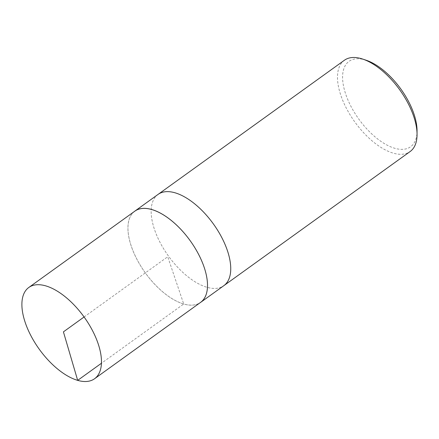 <?xml version="1.0" encoding="UTF-8"?>
<svg xmlns="http://www.w3.org/2000/svg" width="439" height="439" viewBox="0 0 439 439"><rect width="100%" height="100%" fill="white"/><g stroke="black" fill="none" stroke-linecap="round" stroke-linejoin="round"><path stroke-width="0.33" stroke-dasharray="2.19 1.65" d="M366.225 60.253A52.647 25.846 -125.8 0 0 345.438 93.337A52.647 25.846 -125.8 0 0 394.793 148.289A52.647 25.846 -125.8 0 0 417.05 130.844M344.412 60.242A56.247 27.613 -125.8 0 0 346.673 108.817A56.247 27.613 -125.8 0 0 393.267 153.151A56.247 27.613 -125.8 0 0 410.136 151.537M158.089 194.389A56.247 27.613 -125.8 0 0 168.543 256.173A56.247 27.613 -125.8 0 0 223.819 285.685A56.247 27.613 54.2 0 1 168.543 256.173A56.247 27.613 54.2 0 1 158.089 194.389M134.197 211.625A56.247 27.613 -125.8 0 0 137.517 260.42A56.247 27.613 -125.8 0 0 183.721 304.018A56.247 27.613 -125.8 0 0 199.893 302.877M134.883 211.132A56.219 27.597 -125.8 0 0 137.144 259.685A56.219 27.597 -125.8 0 0 183.716 303.997A56.219 27.597 -125.8 0 0 200.579 302.383M84.09 316.98L167.725 256.76L183.716 303.997L101.425 363.267"/><path stroke-width="0.66" d="M199.893 302.877A56.247 27.613 -125.8 0 0 200.59 302.405L223.819 285.685A56.247 27.613 -125.8 0 0 221.552 237.109A56.247 27.613 -125.8 0 0 174.958 192.776A56.247 27.613 54.2 0 1 221.552 237.109A56.247 27.613 54.2 0 1 223.819 285.685L410.136 151.537A56.247 27.613 -125.8 0 0 417.05 134.51L417.05 130.844A52.647 25.846 -125.8 0 0 366.225 60.253L362.751 59.089A56.247 27.613 -125.8 0 0 361.275 58.628A56.247 27.613 -125.8 0 0 344.412 60.242L158.089 194.389A56.247 27.613 54.2 0 1 174.958 192.776A56.247 27.613 -125.8 0 0 158.089 194.389L134.861 211.115A56.247 27.613 -125.8 0 0 134.197 211.625M417.05 134.51A56.247 27.613 -125.8 0 0 362.751 59.089M200.59 302.405A56.247 27.613 -125.8 0 0 198.324 253.835A56.247 27.613 -125.8 0 0 151.729 209.502A56.247 27.613 -125.8 0 0 134.861 211.115M45.683 285.855A56.247 27.613 -125.8 0 0 28.82 287.463A56.247 27.613 -125.8 0 0 31.081 336.038A56.247 27.613 -125.8 0 0 77.676 380.372A56.247 27.613 -125.8 0 0 94.55 378.753A56.247 27.613 -125.8 0 0 92.278 330.183A56.247 27.613 -125.8 0 0 45.683 285.855M94.55 378.753L200.579 302.383A56.219 27.597 -125.8 0 0 190.125 240.632A56.219 27.597 -125.8 0 0 134.883 211.132L28.82 287.463M101.425 363.267L77.676 380.372L63.419 331.862L84.09 316.98"/></g></svg>

